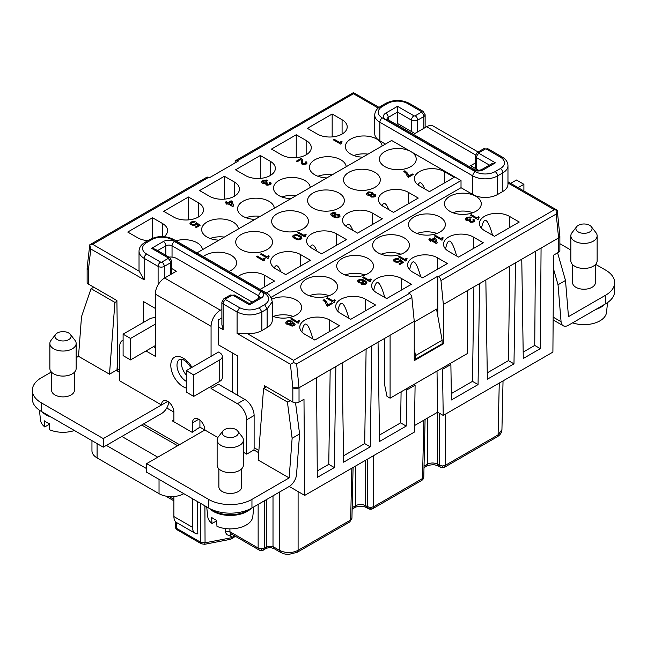 <?xml version="1.0" encoding="UTF-8"?>
<svg xmlns="http://www.w3.org/2000/svg" width="647" height="647" viewBox="0 0 647 647"><rect width="100%" height="100%" fill="white"/><g stroke="black" fill="none" stroke-linecap="round" stroke-linejoin="round"><path stroke-width="0.97" d="M119.695 372.47L117.778 371.362L116.905 300.54L88.413 284.09L88.413 269.783A4.383 2.531 0 0 1 87.127 267.995A4.383 2.531 0 0 1 87.159 267.696M97.082 443.599L97.082 457.906A17.518 10.117 180 0 1 91.955 450.757L91.955 440.639M258.719 452.73L253.931 449.964A13.142 7.586 -60 0 0 254.117 447.716L254.117 415.528A13.142 7.586 -120 0 0 244.825 399.434L218.5 384.229L211.068 388.523L237.392 403.72A13.142 7.586 60 0 1 246.685 419.814L246.685 454.154L253.931 449.964M173.897 419.992L172.353 420.89L192.175 432.333L199.915 427.149L204.873 430.012L146.643 463.632L208.585 499.395A30.66 17.704 -0 0 0 251.95 499.395L289.144 477.923L258.169 460.041L263.58 388.249L266.459 386.882M192.482 498.675L192.482 527.289A13.142 7.586 -60 0 0 195.2 533.306A13.142 7.586 -60 0 0 197.812 533.921L197.44 501.546M196.623 429.762L196.615 429.058M87.127 267.995L87.127 282.302A4.383 2.531 0 0 0 88.413 284.09M93.443 287.47L93.435 286.993M141.685 425.006L177.618 445.743M179.47 444.675L143.545 423.931L121.862 436.45L157.795 457.194M330.18 369.817L328.765 464.344L334.337 467.563L317.305 477.397L316.545 377.694L299.027 387.804L292.832 387.804A4.383 2.531 180 0 0 299.027 387.804L299.027 402.111A4.383 2.531 180 0 1 292.832 402.111L264.34 385.661L264.308 387.901M261.242 548.785L258.145 548.025L259.051 549.982L261.226 550.322L261.242 548.785L264.34 548.025L266.815 546.594L265.909 548.551C267.526 547.847 269.249 547.564 271.061 547.718L273.916 548.551L273.01 546.594L266.815 546.594L266.815 499.395M229.887 528.866L229.968 532.222L231.205 533.872L259.067 549.99M414.501 425.58L437.647 412.212L443.219 415.431L552.902 352.105L553.63 255.12L558.587 252.257A4.383 2.531 0 0 0 559.873 250.47L559.873 236.163A4.383 2.531 0 0 0 559.841 235.872M299.027 402.111L303.985 399.248L304.713 495.4L289.225 486.455M311.733 248.141L321.64 253.867L346.42 239.56L336.513 233.834A17.518 10.117 0 0 0 317.418 231.642A17.518 10.117 0 0 0 306.597 240.991A17.518 10.117 0 0 0 311.733 248.141M183.813 493.669L183.813 493.669A17.518 10.117 180 0 1 159.033 493.669L97.082 457.906M121.862 436.45L106.375 445.387L146.643 468.638M351.936 518.239L349.744 521.967L297.191 552.303L288.902 554.374C285.028 554.067 284.753 554.366 280.426 552.303L273.924 548.551M413.862 384.455L415.099 385.167L414.395 432.075L304.713 495.4M449.641 363.8L450.878 364.512L451.42 399.967L478.06 384.585L479.573 283.572L485.84 279.957L487.353 379.223L513.985 363.849L508.413 360.63L487.256 372.842M509.828 266.103L508.413 360.63M513.985 363.849L515.497 262.828L521.765 259.212L523.277 358.478L540.318 348.644L541.07 248.068L558.587 237.95A4.383 2.531 0 0 0 559.873 236.163M173.897 421.787L173.897 412.131L166.764 408.006M478.093 151.98L433.215 126.068A13.142 7.586 120 0 0 426.64 126.723L414.873 133.517L397.84 123.682L396.385 124.523M143.545 322.36L143.545 301.615L155.312 308.409M334.337 467.563L335.858 366.55L342.117 362.927L343.63 462.201L370.27 446.818L371.782 345.805L378.05 342.182L379.563 441.456L406.203 426.074L406.737 389.995L405.499 389.284M168.835 402.175A10.514 6.066 120 0 1 161.507 413.554L143.545 423.931M440.259 467.191L442.435 467.514L442.435 465.986L439.345 465.225L440.316 467.223L438.391 466.115L437.485 464.15C434.177 462.613 430.878 462.613 427.57 464.15L424.036 466.196M450.878 364.512L442.516 369.34L441.278 368.628M443.219 415.431L442.516 369.34M232.435 352.938L232.435 392.276M290.366 400.687L287.414 402.005L292.129 438.286L299.593 433.975L295.55 402.846M414.25 321.996L436.555 309.12L442.127 340.241L415.495 355.615L414.25 348.701M442.127 340.241L442.127 343.816L415.495 359.198L415.495 355.615M401.091 391.831L400.622 422.855L406.203 426.074M414.25 358.478L415.495 359.198M230.777 539.21L233.518 537.633A3.502 2.022 60 0 0 234.246 536.064L231.335 537.746L205.059 542.817L204.614 544.305L230.623 539.283L231.246 538.498L231.343 536.5L230.081 534.196L232.103 534.422M379.465 435.075L400.622 422.855M328.765 464.344L317.256 470.992M523.18 352.097L534.737 345.425L540.318 348.644M535.449 251.311L534.737 345.425M374.912 172.32A18.399 10.619 180 0 1 380.307 179.834A18.399 10.619 180 0 1 368.944 189.644A18.399 10.619 180 0 1 348.895 187.347A18.399 10.619 180 0 1 343.508 179.834A18.399 10.619 180 0 1 354.863 170.024A18.399 10.619 180 0 1 374.912 172.32M415.099 385.167L406.737 389.995M343.533 455.82L364.698 443.599L370.27 446.818M366.113 349.081L364.698 443.599M181.977 359.206A13.142 7.586 -120 0 0 181.33 362.773A13.142 7.586 -120 0 0 186.287 375.123M442.435 467.514L444.61 467.191L445.532 465.225L442.435 465.986M437.647 412.212L437.016 371.087M473.903 286.847L472.48 381.366L451.323 393.586M378.05 342.182L390.092 335.235L390.092 398.18L386.995 396.393L384.52 384.286L384.52 338.454M478.06 384.585L472.48 381.366M478.61 170.315L470.628 165.705L475.23 163.052M221.864 317.912L218.5 319.853L218.5 344.891L237.7 355.971L237.7 395.317M521.765 259.212L541.07 248.068M384.828 166.602A18.399 10.619 180 0 1 379.441 159.089A18.399 10.619 180 0 1 390.796 149.279A18.399 10.619 180 0 1 410.845 151.576A18.399 10.619 180 0 1 416.231 159.089A18.399 10.619 180 0 1 404.876 168.899A18.399 10.619 180 0 1 384.828 166.602M260.102 289.395L274.563 281.049L264.647 275.323A17.518 10.117 0 0 0 237.975 276.625M352.817 230.381C350.173 223.813 347.957 222.495 346.161 226.418M347.657 227.396L357.573 233.122L382.353 218.815L372.437 213.098A17.518 10.117 0 0 0 353.343 210.898A17.518 10.117 0 0 0 342.53 220.247A17.518 10.117 0 0 0 347.657 227.396M454.21 177.327L444.295 171.609A17.518 10.117 0 0 0 425.2 169.417A17.518 10.117 0 0 0 414.387 178.758A17.518 10.117 0 0 0 419.515 185.915L429.43 191.633L454.21 177.327M424.683 188.892C422.03 182.325 419.814 181.006 418.027 184.929M485.84 279.957L515.497 262.828M316.893 251.125C314.24 244.558 312.024 243.24 310.236 247.162M303.055 213.809A18.399 10.619 180 0 1 308.449 221.323A18.399 10.619 180 0 1 297.086 231.133A18.399 10.619 180 0 1 277.037 228.828A18.399 10.619 180 0 1 271.651 221.323A18.399 10.619 180 0 1 283.006 211.504A18.399 10.619 180 0 1 303.055 213.809M557.277 210.259L559.857 236.026L558.587 237.95L556.194 214.044L557.277 210.259L507.968 181.791M88.413 269.783L87.143 267.826L89.763 244.809L206.733 177.278A3.502 2.022 -120 0 1 208.488 177.448L209.207 177.868L238.322 161.054L237.603 160.642A3.502 2.022 -120 0 0 235.848 160.464A3.502 2.022 -120 0 0 235.144 161.734L234.998 162.971M285.715 274.611L310.487 260.304L300.58 254.578A17.518 10.117 0 0 0 281.485 252.387A17.518 10.117 0 0 0 270.672 261.736A17.518 10.117 0 0 0 275.8 268.885L285.715 274.611M393.497 212.378L418.277 198.071L408.37 192.353A17.518 10.117 0 0 0 389.276 190.161A17.518 10.117 0 0 0 378.455 199.502A17.518 10.117 0 0 0 383.59 206.66L393.497 212.378M203.279 256.592A18.399 10.619 180 0 1 231.197 255.298A18.399 10.619 180 0 1 236.584 262.811A18.399 10.619 180 0 1 228.965 271.416M266.297 292.97L461.02 180.545L391.645 140.488L196.914 252.912M267.13 234.554A18.399 10.619 180 0 1 272.516 242.067A18.399 10.619 180 0 1 261.162 251.877A18.399 10.619 180 0 1 241.113 249.572A18.399 10.619 180 0 1 235.718 242.067A18.399 10.619 180 0 1 247.081 232.249A18.399 10.619 180 0 1 267.13 234.554M338.988 193.065A18.399 10.619 180 0 1 344.374 200.578A18.399 10.619 180 0 1 333.019 210.388A18.399 10.619 180 0 1 312.97 208.083A18.399 10.619 180 0 1 307.584 200.578A18.399 10.619 180 0 1 318.939 190.76A18.399 10.619 180 0 1 338.988 193.065M264.526 258.978L264.437 260.426L263.693 260.854L256.252 256.568L257.183 256.026L262.577 259.14L264.34 258.121L265.084 258.549L264.526 258.978M368.693 191.868L372.502 192.353L373.06 193.849L375.656 194.715L375.567 196.162L374.079 197.02L371.572 197.068L370.084 195.572L367.019 194.982L366.364 193.534L368.693 191.868L366.364 194.068M306.217 234.804L305.473 235.662L305.756 236.576L305.012 237.004L297.571 232.71L298.502 232.176L303.896 235.29L305.659 234.271L306.217 234.804M335.688 214.036L339.408 214.788L340.055 215.912L339.683 216.874L337.176 217.893L333.181 216.874L331.232 215.532L330.674 214.141L331.321 213.227L333.553 212.475L336.06 212.96L332.251 213.769L332.065 214.731L333.456 215.961L334.014 214.675L335.688 214.036L338.664 214.715L340.047 216.244M408.152 174.447L408.613 176.113L412.333 173.97L413.263 174.504L408.427 177.294L407.594 176.809L405.831 173.113L403.785 171.39L404.901 170.751L407.125 172.789L408.152 174.811L406.203 172.07L404.901 171.107L404.051 171.592M266.758 256.73L268.521 255.711L269.265 256.139L268.335 257.102L268.618 258.016L267.874 258.444L260.442 254.15L261.364 253.616L266.758 256.73L261.364 253.972L260.749 254.328M292.654 236.842L293.204 235.233L296.649 234.537L300.176 235.929L301.389 236.842L301.939 238.233L300.645 239.527L297.855 239.843L294.32 238.452L292.654 236.842M280.96 271.869C278.315 265.302 276.091 263.976 274.304 267.907M388.75 209.636C386.097 203.069 383.881 201.751 382.094 205.673M271.02 297.394L461.02 187.703L461.02 180.545M332.17 279.261A18.399 10.619 180 0 1 337.564 286.767A18.399 10.619 180 0 1 326.201 296.585A18.399 10.619 180 0 1 306.152 294.28A18.399 10.619 180 0 1 300.766 286.767A18.399 10.619 180 0 1 312.121 276.956A18.399 10.619 180 0 1 332.17 279.261M271.837 299.173A18.399 10.619 180 0 1 296.245 300.006A18.399 10.619 180 0 1 301.631 307.511A18.399 10.619 180 0 1 291.498 317.006A18.399 10.619 180 0 1 272.258 316.035M437.485 257.797A17.518 10.117 0 0 0 418.391 255.605A17.518 10.117 0 0 0 407.57 264.955A17.518 10.117 0 0 0 412.705 272.104L422.612 277.83L447.392 263.523L437.485 257.797L437.485 269.249M509.343 216.316A17.518 10.117 0 0 0 490.248 214.117A17.518 10.117 0 0 0 479.427 223.466A17.518 10.117 0 0 0 484.563 230.623L494.478 236.341L519.25 222.034L509.343 216.316L509.343 227.76M473.41 237.061A17.518 10.117 0 0 0 454.315 234.861A17.518 10.117 0 0 0 443.502 244.21A17.518 10.117 0 0 0 448.63 251.359L458.545 257.085L483.325 242.779L473.41 237.061L473.41 248.505M475.893 196.284A18.399 10.619 180 0 1 481.279 203.797A18.399 10.619 180 0 1 469.924 213.607A18.399 10.619 180 0 1 449.875 211.302A18.399 10.619 180 0 1 444.481 203.797A18.399 10.619 180 0 1 455.844 193.979A18.399 10.619 180 0 1 475.893 196.284M365.628 299.286A17.518 10.117 0 0 0 346.533 297.094A17.518 10.117 0 0 0 335.712 306.443A17.518 10.117 0 0 0 340.848 313.593L350.755 319.319L375.535 305.012L365.628 299.286L365.628 310.73M368.103 258.517A18.399 10.619 180 0 1 373.489 266.03A18.399 10.619 180 0 1 362.134 275.84A18.399 10.619 180 0 1 342.085 273.535A18.399 10.619 180 0 1 336.699 266.03A18.399 10.619 180 0 1 348.054 256.212A18.399 10.619 180 0 1 368.103 258.517M404.035 237.772A18.399 10.619 180 0 1 409.422 245.286A18.399 10.619 180 0 1 398.067 255.096A18.399 10.619 180 0 1 378.01 252.791A18.399 10.619 180 0 1 372.623 245.286A18.399 10.619 180 0 1 383.978 235.468A18.399 10.619 180 0 1 404.035 237.772M439.96 217.028A18.399 10.619 180 0 1 445.346 224.541A18.399 10.619 180 0 1 433.991 234.351A18.399 10.619 180 0 1 413.943 232.047A18.399 10.619 180 0 1 408.556 224.541A18.399 10.619 180 0 1 419.911 214.723A18.399 10.619 180 0 1 439.96 217.028M329.695 320.03A17.518 10.117 0 0 0 310.6 317.839A17.518 10.117 0 0 0 299.787 327.188A17.518 10.117 0 0 0 304.915 334.337L314.83 340.063L339.61 325.756L329.695 320.03L329.695 331.474M401.552 278.542A17.518 10.117 0 0 0 382.458 276.35A17.518 10.117 0 0 0 371.645 285.699A17.518 10.117 0 0 0 376.772 292.848L386.688 298.574L411.468 284.268L401.552 278.542L401.552 289.985M461.02 187.703L472.795 194.496L472.795 175.895A3.502 2.022 120 0 1 475.27 171.609A14.016 8.096 0 0 0 495.092 171.609L500.357 168.568A14.016 8.096 180 0 0 500.357 157.124A3.502 2.022 -60 0 1 502.112 156.946C505.922 159.219 507.871 162.138 507.968 165.705L507.968 184.306A17.518 10.117 180 0 1 502.84 191.455L497.575 194.496L497.575 175.895L502.84 172.862L502.84 191.455M472.795 194.496A17.518 10.117 0 0 0 497.575 194.496M266.402 293.034L264.647 293.204L171.73 239.56A3.502 2.022 -60 0 1 173.485 239.39L266.402 293.034C269.095 293.835 271.053 296.755 272.258 301.793L272.258 320.386A17.518 10.117 180 0 1 267.13 327.544L261.865 330.585L261.865 311.983L267.13 308.942L267.13 327.544M292.816 387.796L290.454 364.253L237.085 333.44L246.992 333.44A17.518 10.117 0 0 0 261.865 330.585M442.127 343.104L443.365 343.816L443.365 304.47L440.971 280.572A3.502 2.022 60 0 0 438.512 276.633L437.793 276.22L408.678 293.026L409.397 293.447A3.502 2.022 60 0 1 411.856 297.377L414.25 321.284L390.092 335.235M396.32 259.253L394.832 260.426L395.948 261.501L398.366 261.501L400.129 259.625L403.663 262.31L399.846 264.51L398.924 263.968L401.989 262.197L400.218 260.862L397.994 262.358L394.929 261.986L393.813 261.129L393.53 260.11L394.274 259.14L396.967 258.444L398.924 258.816L398.083 259.407L396.32 259.253M326.832 302.375L327.851 305.004L331.571 302.853L332.501 303.394L327.665 306.185L326.832 305.699L325.061 301.995L323.023 300.281L324.139 299.634L326.363 301.672L326.832 302.731L324.139 299.998L323.29 300.483M292.201 321.721L292.29 322.74L294.15 323.063L295.081 324.139L294.434 325.368L292.476 326.064L290.252 325.748L289.322 324.454L286.718 324.139L285.602 322.958L287.001 321.074L288.764 320.597L291.271 320.969L292.201 322.077L291.271 321.324L288.764 320.952L286.443 321.753L285.602 322.958M298.801 320.483L299.545 320.92L298.615 321.882L298.89 322.796L298.146 323.225L290.713 318.931L291.643 318.397L297.03 321.51L298.801 320.483L297.03 321.866L291.643 318.753L291.021 319.108M474.453 221.331L472.965 222.188L470.458 222.244L468.97 220.74L465.905 220.15L465.25 218.702L466.641 217.36L470.086 216.988L471.38 217.521L470.272 218.16L468.129 217.788L466.827 218.54L466.827 219.293L468.598 219.988L470.175 219.503L471.008 219.988L470.361 221.007L471.752 221.597L473.337 220.902L472.779 219.931L473.798 219.341L474.728 220.417L474.453 221.331M442.378 238.88L442.653 239.794L441.909 240.223L434.477 235.929L435.407 235.395L440.793 238.508L442.564 237.489L443.308 237.918L442.378 238.88M363.08 282.731L361.414 283.16L358.899 282.779L357.508 280.903L359.271 279.455L362.805 279.561L365.87 281.227L366.898 282.674L366.242 283.912L364.01 284.664L361.503 284.179L362.433 283.637L364.665 283.75L365.498 282.407L364.107 281.17L363.08 282.731M478.262 218.484L478.537 219.074L477.793 219.503L470.361 215.216L471.291 214.675L476.677 217.788L478.448 216.769L479.192 217.198L478.351 218.864M429.551 240.708L430.481 240.166L428.807 239.204L429.834 238.614L431.509 239.576L434.663 237.756L435.69 238.347L437.267 242.908L436.248 243.498L431.412 240.708L430.481 241.242L429.551 240.708M407.189 258.768L406.259 259.73L406.542 260.644L405.798 261.073L398.366 256.778L399.296 256.244L404.682 259.358L406.445 258.339L407.189 258.768M370.424 280.741L370.707 281.332L369.963 281.76L362.53 277.474L363.452 276.932L368.847 280.046L370.61 279.027L371.354 279.455L370.521 281.122M334.636 299.796L335.381 300.224L334.45 301.195L334.725 302.1L333.981 302.537L326.549 298.243L327.479 297.709L332.873 300.815L334.636 299.796L332.873 301.17L327.479 298.065L326.864 298.421M309.234 295.711A18.399 10.619 180 0 1 329.097 295.711M273.301 316.456A18.399 10.619 180 0 1 293.164 316.456M420.728 276.738C415.819 259.568 412.123 257.223 409.64 269.726M492.585 235.249C487.676 218.079 483.98 215.742 481.497 228.237M456.653 255.994C451.752 238.824 448.056 236.487 445.573 248.982M452.949 212.734A18.399 10.619 180 0 1 472.811 212.734M348.862 318.227C343.961 301.049 340.265 298.712 337.783 311.207M365.021 274.967A18.399 10.619 0 0 0 345.166 274.967M381.091 254.222A18.399 10.619 180 0 1 400.954 254.222M417.024 233.478A18.399 10.619 180 0 1 436.879 233.478M312.938 338.971C308.029 321.794 304.341 319.456 301.858 331.951M384.795 297.483C379.894 280.305 376.198 277.967 373.715 290.471M438.512 276.633L554.358 209.757L557.253 210.299M474.235 169.465A3.502 2.022 120 0 0 472.48 169.643L385.758 119.566A3.502 2.022 -60 0 1 387.513 119.396L474.235 169.465C476.782 170.573 479.33 170.573 481.878 169.465L491.898 163.683L495.4 162.842L478.99 153.363A0.873 0.51 180 0 1 478.99 152.652L485.185 149.077A3.502 2.022 -120 0 0 483.43 148.899L488.17 148.899A3.502 2.022 -60 0 0 486.423 149.077A0.873 0.51 0 0 0 485.185 149.077M437.793 276.22L437.793 316.035M172.037 257.118L172.037 245.82A3.502 2.022 -60 0 1 174.52 241.525L261.242 291.595A7.885 4.553 180 0 1 261.242 298.032A3.502 2.022 -120 0 0 259.487 297.863L249.475 303.645L249.475 304.834L233.057 295.356A0.873 0.51 0 0 0 231.82 295.356L225.625 298.93A0.873 0.51 0 0 0 225.625 299.642A3.502 2.022 120 0 0 223.142 303.936L237.085 311.983C245.342 315.906 253.6 315.906 261.865 311.983L259.382 307.689L264.647 304.656L267.13 308.942L272.258 301.793M290.883 198.661A18.399 10.619 180 0 1 278.897 195.572A18.399 10.619 180 0 1 273.511 188.059A18.399 10.619 180 0 1 284.866 178.249A18.399 10.619 180 0 1 304.915 180.545A18.399 10.619 180 0 1 310.277 187.468M281.979 197.003A18.399 10.619 180 0 1 296.172 195.612M175.903 240.789A18.399 10.619 180 0 1 197.125 242.779A18.399 10.619 180 0 1 202.487 249.702M173.59 217.028L163.675 211.302L188.455 197.003L198.37 202.721A17.518 10.117 180 0 1 203.498 209.879A17.518 10.117 180 0 1 192.685 219.22A17.518 10.117 180 0 1 173.59 217.028M188.455 197.003L188.455 219.891M296.245 134.77L306.152 140.488A17.518 10.117 180 0 1 311.288 147.645A17.518 10.117 180 0 1 300.467 156.986A17.518 10.117 180 0 1 281.372 154.795L271.465 149.077L296.245 134.77L296.245 157.658M326.816 177.917A18.399 10.619 180 0 1 314.83 174.827A18.399 10.619 180 0 1 309.436 167.314A18.399 10.619 180 0 1 320.799 157.504A18.399 10.619 180 0 1 340.848 159.801A18.399 10.619 180 0 1 346.202 166.724M317.903 176.259A18.399 10.619 180 0 1 332.105 174.868M362.741 157.181A18.399 10.619 180 0 1 350.755 154.083A18.399 10.619 180 0 1 345.369 146.57A18.399 10.619 180 0 1 356.723 136.76A18.399 10.619 180 0 1 376.772 139.065A18.399 10.619 180 0 1 382.134 145.979M353.836 155.515A18.399 10.619 180 0 1 368.03 154.123M224.388 176.259L234.295 181.977A17.518 10.117 180 0 1 239.43 189.134A17.518 10.117 180 0 1 228.609 198.475A17.518 10.117 180 0 1 209.515 196.284L199.608 190.566L224.388 176.259L224.388 199.147M260.312 155.515L270.228 161.232A17.518 10.117 180 0 1 275.355 168.39A17.518 10.117 180 0 1 264.542 177.731A17.518 10.117 180 0 1 245.448 175.539L235.532 169.821L260.312 155.515L260.312 178.402M152.522 238.242L152.522 217.748L162.437 223.466A17.518 10.117 180 0 1 167.573 230.623A17.518 10.117 180 0 1 164.128 236.64M147.945 240.66A17.518 10.117 180 0 1 137.657 237.772L127.75 232.047L152.522 217.748M254.95 219.406A18.399 10.619 180 0 1 242.965 216.316A18.399 10.619 180 0 1 237.578 208.803A18.399 10.619 180 0 1 248.933 198.993A18.399 10.619 180 0 1 268.99 201.29A18.399 10.619 180 0 1 274.344 208.213M246.046 217.748A18.399 10.619 180 0 1 260.248 216.357M332.17 114.026L342.085 119.752A17.518 10.117 180 0 1 347.213 126.901A17.518 10.117 180 0 1 336.4 136.25A17.518 10.117 180 0 1 317.305 134.05L307.39 128.332L332.17 114.026L332.17 136.913M208.488 177.448L92.642 244.331L89.747 244.873L90.79 248.982L144.16 279.795L139.21 271.214A17.518 10.117 180 0 1 139.032 269.783L139.032 251.182A17.518 10.117 180 0 0 144.16 258.339L158.103 266.386A4.383 2.531 0 0 0 164.298 266.386L164.298 278.194M170.493 274.611L170.493 262.803A4.383 2.531 180 0 0 171.77 261.016L169.765 257.627L155.102 249.16L151.6 248.319L163.368 241.525A3.502 2.022 -120 0 1 165.842 245.82L165.842 255.363M221.864 302.149L221.881 324.721L223.142 329.687L223.142 303.936A4.383 2.531 0 0 1 221.864 302.149L223.87 298.752L230.065 295.178L234.812 295.178L249.475 303.645M259.382 307.689C252.775 310.689 246.167 310.689 239.56 307.689L237.085 311.983L237.085 333.44M168.883 257.118A8.759 5.055 -0 0 1 176.688 258.517L252.16 302.092M495.092 171.609A3.502 2.022 60 0 1 497.575 175.895A17.518 10.117 0 0 1 472.795 175.895L379.87 122.251L379.87 140.852A17.518 10.117 180 0 1 374.742 133.694L374.742 115.101C374.839 111.535 376.789 108.615 380.598 106.343A3.502 2.022 60 0 1 382.353 106.512A14.016 8.096 180 0 0 382.353 117.956A3.502 2.022 -60 0 0 379.87 122.251A17.518 10.117 180 0 1 374.742 115.101M379.87 140.852L385.45 144.071M386.971 118.991A4.383 2.531 180 0 1 388.232 117.422L397.525 112.06L397.525 106.334L413.943 115.813A3.502 2.022 120 0 0 411.468 120.107L397.525 112.06L397.525 123.86M316.545 377.694L335.858 366.55M342.117 362.927L371.782 345.805M246.992 333.44L293.56 360.322L293.56 362.538L296.633 363.897L411.856 297.377M290.454 364.253L293.56 362.538M414.25 321.284L414.25 360.622L443.365 343.816M390.092 398.18L467.53 353.472L467.53 290.527L443.365 304.47M235.848 160.464L353.44 92.626L379.053 107.362M378.196 108.049L353.44 93.758L353.44 92.626M199.915 420.138L199.915 427.149M241.655 468.84L241.655 486.876A11.387 6.575 180 0 1 234.626 492.949A11.387 6.575 180 0 1 222.22 491.526A11.387 6.575 180 0 1 218.88 486.876L218.88 468.84M246.685 454.154L243.409 452.261M217.869 437.518L204.873 430.012A8.759 5.055 -120 0 0 201.047 421.197A8.759 5.055 -120 0 0 194.294 418.844A8.759 5.055 -120 0 0 192.482 422.855L192.482 432.156M146.643 463.632L146.643 472.213L208.585 507.976A30.66 17.704 -0 0 0 251.95 507.976L289.144 486.504A10.514 6.066 -60 0 0 296.544 474.421L299.593 433.975M51.364 372.001L41.327 377.791A30.66 17.704 -0 0 0 32.35 390.311L32.35 398.892A30.66 17.704 -0 0 0 41.327 411.411L103.277 447.174L103.277 438.593L161.507 404.973L119.695 380.832L119.695 346.501A13.142 7.586 60 0 1 122.412 340.484A13.142 7.586 60 0 1 123.1 340.16M32.35 390.311A30.66 17.704 -0 0 0 41.327 402.83L103.277 438.593M74.405 372.276L74.405 390.311A11.387 6.575 180 0 1 67.369 396.385A11.387 6.575 180 0 1 54.963 394.961A11.387 6.575 180 0 1 51.623 390.311L51.623 372.276M117.803 371.16L116.29 370.286L109.497 374.201L78.522 356.319L76.152 357.686M106.375 445.387L103.277 447.174M155.312 347.746L153.452 346.679M146.02 350.965L155.312 356.335L155.312 324.147L130.532 338.454L130.532 359.91L155.312 345.603M173.897 412.131A8.759 5.055 -120 0 0 170.072 403.307A8.759 5.055 -120 0 0 163.319 400.962A8.759 5.055 -120 0 0 161.507 404.973L167.702 401.399M195.2 533.306L176.623 522.582A13.142 7.586 120 0 1 173.897 516.565L173.897 496.532M211.068 388.523L211.068 386.372M211.068 356.335L218.5 352.041L219.737 352.761A8.759 5.055 180 0 1 222.301 356.335A8.759 5.055 180 0 1 219.737 359.91L193.72 374.928L193.72 396.393L186.287 392.098L186.287 370.642L211.068 356.335L211.068 326.29A13.142 7.586 -60 0 1 220.36 310.196L221.864 309.331M171.77 268.554L176.372 271.214L164.605 278.008A13.142 7.586 120 0 0 155.312 294.102L155.312 324.147M130.532 359.91L123.1 355.615L123.1 334.159L130.532 338.454M155.312 317.653A8.759 5.055 180 0 0 149.117 319.141L123.1 334.159M193.72 374.928L186.287 370.642M193.72 396.393L219.737 381.366A8.759 5.055 -0 0 0 222.301 377.791L222.301 356.335M263.58 388.249L287.414 402.005M116.921 301.462L114.907 302.408L109.497 374.201M117.786 359.004L116.905 370.642M78.522 356.319L81.506 316.682L91.065 288.651L93.88 287.244M91.065 288.651L114.907 302.408M289.144 477.923L292.129 438.286M557.601 252.831L565.494 280.458L568.478 316.65L605.673 295.178A30.66 17.704 0 0 0 614.65 282.658A30.66 17.704 0 0 0 605.673 270.139L595.636 264.348M570.848 250.033L559.873 243.701M595.377 264.623L595.377 282.658A11.387 6.575 180 0 1 588.349 288.732A11.387 6.575 180 0 1 575.935 287.308A11.387 6.575 180 0 1 572.595 282.658L572.595 264.623M605.673 295.178L605.673 303.758A30.66 17.704 0 0 0 614.65 291.239L614.65 282.658M605.673 303.758L568.478 325.231A10.514 6.066 120 0 1 563.222 325.756L553.145 319.942M510.677 183.352L516.468 180.012L523.9 184.306L523.9 190.986M518.11 187.646L523.9 184.306M553.533 269.023L558.029 284.769L561.07 321.705A10.514 6.066 120 0 0 563.222 325.756M565.494 280.458L558.029 284.769M591.366 226.749L595.984 232.71A13.142 7.586 180 0 1 597.132 235.807L597.132 260.838A13.142 7.586 180 0 1 589.013 267.85A13.142 7.586 180 0 1 574.698 266.208A13.142 7.586 180 0 1 570.848 260.838L570.848 235.807A13.142 7.586 180 0 1 571.988 232.71L576.606 226.749A8.079 4.666 180 0 1 589.7 225.35A8.079 4.666 180 0 1 591.366 226.749A8.079 4.666 180 0 1 588.568 232.499A8.079 4.666 180 0 1 578.272 231.95A8.079 4.666 180 0 1 576.606 226.749M597.132 235.807A13.142 7.586 180 0 1 589.013 242.819A13.142 7.586 180 0 1 574.698 241.169A13.142 7.586 180 0 1 570.848 235.807M595.855 309.428A24.093 13.91 0 0 0 604.953 304.171M572.579 322.861A22.556 13.021 0 0 0 606.506 312.436L607.565 302.561M70.394 334.402L75.012 340.362A13.142 7.586 180 0 1 76.152 343.46L76.152 368.491A13.142 7.586 180 0 1 68.04 375.503A13.142 7.586 180 0 1 53.717 373.861A13.142 7.586 180 0 1 49.868 368.491L49.868 343.46A13.142 7.586 180 0 1 51.016 340.362L55.634 334.402A8.079 4.666 180 0 1 68.728 333.003A8.079 4.666 180 0 1 70.394 334.402A8.079 4.666 180 0 1 67.595 340.152A8.079 4.666 180 0 1 57.3 339.602A8.079 4.666 180 0 1 55.634 334.402M76.152 343.46A13.142 7.586 180 0 1 68.04 350.464A13.142 7.586 180 0 1 53.717 348.822A13.142 7.586 180 0 1 49.868 343.46M42.047 411.824A24.093 13.91 0 0 0 43.681 413.271A24.093 13.91 0 0 0 45.977 414.808A24.093 13.91 0 0 0 51.145 417.08M39.435 410.214L40.494 420.089A22.556 13.021 0 0 0 44.78 426.947L44.279 420.793A23.252 13.425 0 0 0 46.576 422.337A23.252 13.425 0 0 0 49.237 423.656L49.73 429.81A22.556 13.021 0 0 0 74.421 430.514M49.293 424.343L44.78 426.947M237.651 430.967L242.269 436.927A13.142 7.586 180 0 1 243.409 440.025L243.409 465.056A13.142 7.586 180 0 1 235.298 472.067A13.142 7.586 180 0 1 220.975 470.426A13.142 7.586 180 0 1 217.125 465.056L217.125 440.025A13.142 7.586 180 0 1 218.274 436.927L222.892 430.967A8.079 4.666 180 0 1 235.985 429.568A8.079 4.666 180 0 1 237.651 430.967A8.079 4.666 180 0 1 234.853 436.717A8.079 4.666 180 0 1 224.558 436.167A8.079 4.666 180 0 1 222.892 430.967M243.409 440.025A13.142 7.586 180 0 1 235.298 447.037A13.142 7.586 180 0 1 220.975 445.387A13.142 7.586 180 0 1 217.125 440.025M249.346 509.318A24.093 13.91 180 0 1 213.235 510.661A24.093 13.91 180 0 1 211.189 509.318M209.272 508.364A24.093 13.91 0 0 0 210.938 509.836A24.093 13.91 0 0 0 213.235 511.373A24.093 13.91 0 0 0 251.262 508.364M206.708 506.892L207.752 516.654A22.556 13.021 0 0 0 212.03 523.512L211.537 517.357A23.252 13.425 0 0 0 213.833 518.902A23.252 13.425 0 0 0 216.494 520.22L216.988 526.375A22.556 13.021 0 0 0 239.875 527.628A22.556 13.021 0 0 0 252.783 516.654L253.834 506.892M216.551 520.908L212.03 523.512M369.898 192.563L368.321 193.049L367.949 194.124L369.712 194.82L371.289 194.335L371.661 193.259L369.898 192.563M372.591 194.658L371.475 195.305L372.033 196.267L374.451 195.734L373.893 194.763L372.591 194.658M297.11 235.443L294.134 235.767L294.231 237.109L298.041 239.099L300.362 238.614L300.273 237.271L297.11 235.443M338.753 215.912L337.176 214.788L334.944 215.216L334.669 216.235L336.149 217.093L337.92 216.931L338.753 215.912L338.381 217.02L336.618 217.505L334.944 216.963L334.572 215.961M264.801 258.743L262.577 259.496L257.183 256.39L256.568 256.746M375.842 195.677L375.284 194.747L373.06 193.849M373.109 193.599L371.2 192.175L368.693 192.224M367.852 193.744L368.224 194.747L369.712 195.176L371.289 194.69L371.758 193.639M371.386 195.572L371.661 196.413L372.874 196.785L374.176 196.356L374.548 195.459M305.562 236.689L305.473 235.985M306.12 234.893L303.896 235.645L298.502 232.532L297.887 232.888M333.456 215.783L335.688 214.392M331.968 214.464L332.34 215.467L333.456 215.961M330.674 214.141L333.084 212.887L335.728 213.154M412.948 174.682L412.333 174.326L408.613 176.469L408.152 174.811M268.982 256.333L266.758 257.085M301.939 238.25L300.176 236.284L297.199 234.998L294.32 235.055L292.557 236.147M293.859 236.47L294.231 237.465L298.041 239.455L300.362 238.969L300.645 237.918M287.462 323.274L289.597 323.654L290.899 322.902L290.252 321.664L288.481 321.51L287.187 322.255L287.834 323.848L290.155 323.799L290.996 322.529M292.759 323.549L291.368 323.702L290.713 324.729L293.034 325.101L293.778 324.349L292.759 323.549M435.593 241.938L434.574 238.88L432.431 240.118L435.593 242.293L432.431 240.118M358.899 281.494L360.387 282.351L362.158 282.189L362.902 281.55L362.619 280.531L360.945 279.989L359.182 280.474L358.899 281.849L360.856 282.763L362.619 282.278L362.991 281.17M301.292 163.303L301.373 160.747L300.815 159.672L297.191 161.766L296.261 161.224L301.187 158.386L302.481 159.777L302.853 163.529L304.527 163.853L305.74 162.947L305.368 163.837L304.066 164.265L302.853 163.893L302.578 163.052M305.392 162.421L306.112 162.017L306.848 162.551L306.387 163.966L302.764 164.556L301.462 163.804L301.462 161.548M296.569 161.402L301.187 158.741L302.206 159.542L302.642 161.232M305.74 162.947L305.085 162.243L306.112 161.653L307.034 163.157M341.292 143.488L340.734 144.127L333.302 139.841L334.232 139.299L339.618 142.413L341.39 141.394L342.134 141.822L341.204 143.108M341.842 142.016L339.618 142.769L334.232 139.663L333.609 140.019M399.231 264.146L401.989 262.197M399.296 260.466L400.129 259.981L403.388 262.464M394.832 260.426L395.204 261.428L397.064 262.075L398.827 261.59L399.296 260.426M393.538 260.45L395.293 259.018L398.56 259.075M332.186 303.572L331.571 303.217L327.851 305.36L326.832 302.731M295.081 324.568L294.522 323.637L292.29 322.74M292.339 322.489L292.201 322.077M290.624 324.454L290.899 325.295L292.104 325.676L293.406 325.247L293.778 324.349M287.09 322.635L287.462 323.637M299.254 321.106L298.801 320.847M474.728 220.845L473.798 219.705L473.086 220.109M473.426 220.635L473.054 221.525L471.752 221.953L470.547 221.581L470.272 220.74M470.701 220.166L467.943 220.295L466.827 219.648L466.738 218.912M471.073 217.699L467.571 217.392L466.091 218.039L465.25 219.236M443.017 238.112L440.793 238.864L435.407 235.751L434.792 236.106M361.843 284.34L364.665 284.106L365.595 282.674M357.508 280.903L359.926 279.65L362.158 279.763L365.126 281.049L366.889 283.014M358.81 281.227L358.899 281.849M478.901 217.392L476.677 218.144L471.291 215.039L470.668 215.394M429.123 239.382L429.834 238.969L431.509 239.932L434.663 238.112L435.69 238.703L437.162 242.965M429.867 240.886L430.481 240.166M406.906 258.962L404.682 259.714L399.296 256.6L398.673 256.956M371.071 279.65L368.847 280.402L363.452 277.296L362.838 277.652M335.089 300.418L334.636 300.151M261.226 550.322L263.434 549.982L264.34 548.025L264.34 500.827M265.909 548.551L263.418 549.99M444.562 467.223L444.562 467.223C444.546 467.854 440.494 467.846 440.316 467.223M423.793 476.75L421.593 480.486L372.769 508.671L373.675 506.714L370.577 507.474L367.48 506.714L368.458 508.712L366.534 507.596L365.62 505.639L365.62 460.235M372.769 508.671L370.594 509.011L370.577 507.474M370.594 509.011L368.402 508.679M467.53 290.527L479.573 283.572M224.315 237.093A18.399 10.619 0 0 0 210.121 238.484M219.026 240.15A18.399 10.619 180 0 1 207.04 237.061A18.399 10.619 180 0 1 201.654 229.548A18.399 10.619 180 0 1 213.009 219.729A18.399 10.619 180 0 1 233.057 222.034A18.399 10.619 180 0 1 238.419 228.957M192.377 224.533L194.787 224.533L196.559 222.649L200.085 225.334L196.276 227.534L195.345 227L198.411 225.229L196.648 223.886L195.629 225.01L193.299 225.391L190.606 224.582L189.959 223.458L190.703 222.172L192.838 221.476L195.345 221.848L191.633 222.705L191.35 223.725L192.377 224.889L194.787 224.889L195.718 223.458M269.573 183.174L269.201 182.964L270.228 182.373L270.972 182.907L271.158 183.877L270.503 184.678L266.879 185.268L265.391 183.764L262.326 183.174L261.679 181.726L263.07 180.384L266.507 180.012L267.809 180.545L266.693 181.192L264 181.031L263.256 182.317L265.019 183.02L266.604 182.535L267.437 183.02L266.79 184.039L267.721 184.573L269.484 184.193L269.573 183.174M226.911 203.198L225.237 202.228L226.256 201.638L227.93 202.608L231.092 200.78L232.111 201.371L233.688 205.932L232.669 206.522L227.841 203.732L226.911 204.266L225.981 203.732L226.911 203.198L226.288 203.91M232.022 204.97L230.995 201.913L228.86 203.142L232.022 205.325L228.86 203.142M195.653 227.178L198.411 225.229M195.718 223.49L196.559 223.013L199.818 225.488M191.261 223.458L192.377 224.889M189.959 223.482L191.722 222.042L194.99 222.099M271.158 183.877L270.228 182.729L269.516 183.141M269.856 183.659L269.484 184.557L268.182 184.985L266.976 184.605L266.693 183.764M267.13 183.198L264.372 183.319L263.256 182.672L263.167 181.944M267.502 180.723L264 180.424L262.512 181.063L261.679 182.268M225.544 202.406L226.256 202.001L227.93 202.964L231.092 201.136L232.111 201.727L233.591 205.989M273.01 495.82L273.01 546.594L279.52 550.346L279.52 492.06M258.889 450.466L254.117 447.716M177.343 529.942L175.337 526.626C175.483 528.219 176.154 529.327 177.343 529.942L201.298 543.779L200.578 542.21L176.615 528.381L176.51 522.509M204.897 505.849L205.059 542.817L200.578 542.21L200.408 503.253M175.337 526.626L175.24 521.345M292.832 387.804L292.832 402.111M159.033 479.362L159.033 493.669M280.426 552.303L279.52 550.346C285.715 553.314 291.91 553.314 298.097 550.346L297.191 552.303M351.831 468.193L350.65 520.01L298.097 550.346L298.097 491.574M225.407 528.567L225.415 531.106L229.903 531.713L258.145 548.025L258.145 504.401M558.587 252.257L558.587 237.95M204.614 544.305L201.298 543.779M445.532 414.096L445.532 465.225L498.085 434.889L501.935 429.64L503.042 380.897M499.258 383.081L498.085 434.889L497.179 436.846C500.285 434.905 501.87 432.503 501.935 429.64M168.964 496.532L173.897 499.379M367.48 459.16L367.48 506.714L365.62 505.639C362.32 504.094 359.012 504.094 355.713 505.639L355.713 465.953M352.138 509.14L354.807 507.596L355.713 505.639L352.17 507.685M439.345 413.19L439.345 465.225L437.485 464.15L437.485 412.309M264.647 286.767L264.647 275.323M372.437 213.098L372.437 224.541M444.295 183.052L444.295 171.609M336.513 233.834L336.513 245.286M300.58 254.578L300.58 266.03M408.37 192.353L408.37 203.797M554.358 209.757L507.968 182.972M293.56 360.322L409.397 293.447M440.971 280.572L556.194 214.044M507.968 165.705A17.518 10.117 180 0 1 502.84 172.862A3.502 2.022 60 0 0 500.357 168.568M500.357 157.124L486.423 149.077M489.423 165.114L476.507 157.658A4.383 2.531 180 0 1 475.23 155.87L477.235 152.482A3.502 2.022 60 0 1 478.99 152.652M481.878 169.465A3.502 2.022 60 0 1 483.632 169.643L495.4 162.842M476.507 169.102L476.507 157.658A3.502 2.022 -60 0 1 478.99 153.363M472.48 169.643A7.885 4.553 0 0 0 483.632 169.643M385.758 119.566A7.885 4.553 180 0 1 385.758 113.128A3.502 2.022 60 0 1 388.232 117.422L388.232 119.816M264.647 293.204C270.082 297.022 270.082 300.839 264.647 304.656M198.37 202.721L198.37 217.028M306.152 140.488L306.152 154.795M234.295 181.977L234.295 196.284M270.228 161.232L270.228 175.539M162.437 223.466L162.437 236.551M342.085 119.752L342.085 134.05M88.437 269.799L90.79 248.982M158.103 284.834L158.103 266.386A3.502 2.022 120 0 1 160.577 262.092A0.873 0.51 0 0 0 161.815 262.092A3.502 2.022 60 0 1 164.298 266.386L170.493 262.803A3.502 2.022 -120 0 0 168.01 258.517L161.815 262.092M261.242 291.595A3.502 2.022 120 0 0 258.768 295.889L172.037 245.82A4.383 2.531 0 0 0 165.842 245.82L157.577 250.591M171.73 239.56A14.016 8.096 0 0 0 151.908 239.56L146.643 242.601A14.016 8.096 180 0 0 146.643 254.045A3.502 2.022 120 0 0 144.16 258.339L144.16 279.795M119.695 370.1L117.932 369.089M218.5 327.002L223.142 329.687M174.52 241.525A7.885 4.553 0 0 0 163.368 241.525M261.242 298.032L249.475 304.834M225.625 299.642L239.56 307.689M146.643 254.045L160.577 262.092M151.6 248.319L168.01 257.797A0.873 0.51 180 0 1 168.01 258.517M260.029 297.458A4.383 2.531 180 0 0 258.768 295.889L258.768 298.283M225.625 298.93A3.502 2.022 -120 0 0 223.87 298.752M231.82 295.356A3.502 2.022 -120 0 0 230.065 295.178M233.057 295.356A3.502 2.022 -60 0 1 234.812 295.178M92.642 244.331L139.21 271.214M146.643 242.601A3.502 2.022 -120 0 0 144.888 242.423C141.078 244.695 139.129 247.615 139.032 251.182M151.908 239.56A3.502 2.022 -120 0 0 150.153 239.39L144.888 242.423M169.765 257.627A3.502 2.022 120 0 0 168.01 257.797M475.27 171.609L382.353 117.956M411.468 131.551L411.468 120.107A4.383 2.531 0 0 0 417.663 120.107A3.502 2.022 60 0 0 415.18 115.813A0.873 0.51 0 0 1 413.943 115.813M415.18 115.813L421.375 112.238A3.502 2.022 60 0 1 423.858 116.533L417.663 120.107L417.663 131.907M423.858 128.332L423.858 116.533A4.383 2.531 0 0 0 425.136 114.737L423.13 111.349L409.187 103.302A3.502 2.022 -60 0 0 407.44 103.471A14.016 8.096 0 0 0 387.618 103.471L382.353 106.512M299.027 387.804L296.633 363.897M353.44 93.758L237.603 160.642M246.685 419.814L254.117 415.528M208.585 499.395L208.585 507.976M251.95 499.395L251.95 507.976M41.327 402.83L41.327 411.411M191.949 367.367A17.518 10.117 -120 0 0 171.835 360.153A17.518 10.117 -120 0 0 170.8 365.272A17.518 10.117 -120 0 0 186.287 388.071M173.897 516.565L192.482 527.289M155.312 294.102L211.068 326.29M191.253 367.771L186.296 361.697L183.198 359.659L179.72 359.263A13.142 7.586 -120 0 0 177.771 361.43A13.142 7.586 -120 0 0 176.995 365.272A13.142 7.586 -120 0 0 186.287 381.366M192.482 422.855L198.678 419.28M237.392 403.72L244.825 399.434M164.605 278.008L220.36 310.196M219.737 359.91L219.737 381.366M475.367 154.851L426.64 126.723M553.169 317.135L561.07 321.705M373.675 455.585L373.675 506.714L422.507 478.521L423.834 420.186M231.343 536.5L227 534.721L225.73 532.853L225.415 531.106M234.57 535.845A3.502 2.046 0.7 0 1 234.246 536.064L234.254 535.659M427.57 418.027L427.57 464.15L426.664 466.115C426.891 465.614 428.815 465.169 432.455 464.772C434.024 464.586 436.005 465.031 438.391 466.115M387.618 103.471A3.502 2.022 -120 0 0 385.863 103.302L380.598 106.343M421.375 112.238A0.873 0.51 0 0 0 421.375 111.519A3.502 2.022 -60 0 1 423.13 111.349M385.758 113.128L397.525 106.334M421.375 111.519L407.44 103.471M353.084 467.474L351.936 518.271L349.744 521.967M354.807 507.596C355.033 507.102 356.958 506.658 360.597 506.261C362.166 506.075 364.148 506.52 366.534 507.596M502.112 156.946L488.17 148.899M477.235 152.482L483.43 148.899M386.955 119.21L387.513 119.396M475.23 155.87L475.23 168.366M171.77 261.016L171.77 273.867M173.485 239.39C165.705 235.621 157.933 235.621 150.153 239.39M260.045 297.677L259.487 297.863M123.1 340.087L122.412 340.484M263.361 550.023C263.329 550.67 259.374 550.637 259.123 550.015M165.689 496.079L173.897 500.818M233.518 537.633A3.502 3.502 0 0 0 234.95 536.064M425.095 419.458L423.793 476.782C423.712 478.44 422.984 479.67 421.601 480.478M372.696 508.712C371.491 509.415 370.076 509.415 368.458 508.712M424.003 467.652L426.664 466.115M444.626 467.183L497.179 436.846M231.65 534.163L232.75 534.527M425.136 127.588L425.136 114.737M385.863 103.302C393.643 99.533 401.415 99.533 409.187 103.302"/></g></svg>
